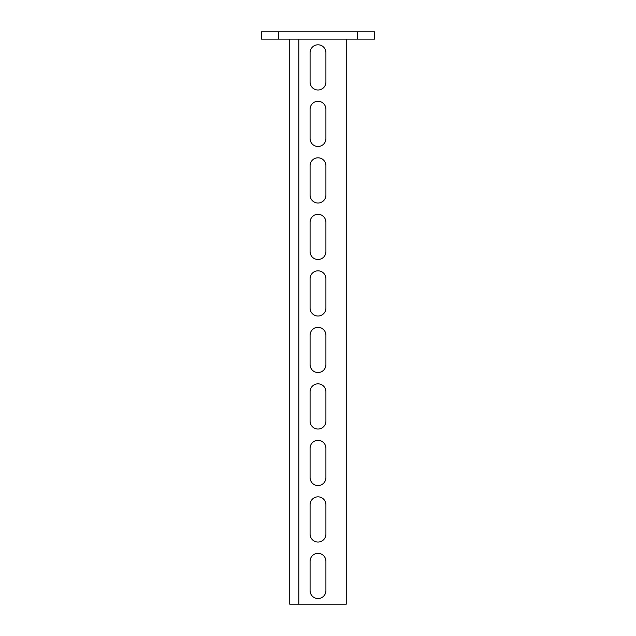 <?xml version="1.0" encoding="UTF-8"?>
<svg xmlns="http://www.w3.org/2000/svg" width="636" height="636" viewBox="0 0 636 636"><rect width="100%" height="100%" fill="white"/><g stroke="black" fill="none" stroke-linecap="round" stroke-linejoin="round"><path stroke-width="0.95" d="M357.551 31.8L357.551 39.146L374.509 39.146L374.509 31.8L261.491 31.8L261.491 39.146L278.449 39.146L278.449 31.8M357.551 39.146L278.449 39.146M346.254 39.146L346.254 604.2L289.746 604.2L289.746 39.146M325.91 82.092A7.91 7.91 0 0 1 318 90.002A7.91 7.91 0 0 1 310.09 82.092L310.09 52.709A7.91 7.91 0 0 1 318 44.798A7.91 7.91 0 0 1 325.91 52.709L325.91 82.092A7.91 7.91 0 0 1 318 90.002A7.91 7.91 0 0 1 310.09 82.092M325.91 138.592A7.91 7.91 0 0 1 318 146.503A7.91 7.91 0 0 1 310.09 138.592L310.09 109.209A7.91 7.91 0 0 1 318 101.299A7.91 7.91 0 0 1 325.91 109.209L325.91 138.592A7.91 7.91 0 0 1 318 146.503A7.91 7.91 0 0 1 310.09 138.592M325.91 195.101A7.91 7.91 0 0 1 318 203.011A7.91 7.91 0 0 1 310.09 195.101L310.09 165.718A7.91 7.91 0 0 1 318 157.808A7.91 7.91 0 0 1 325.91 165.718L325.91 195.101A7.91 7.91 0 0 1 318 203.011A7.91 7.91 0 0 1 310.09 195.101M325.91 251.61A7.91 7.91 0 0 1 318 259.52A7.91 7.91 0 0 1 310.09 251.61L310.09 222.226A7.91 7.91 0 0 1 318 214.316A7.91 7.91 0 0 1 325.91 222.226L325.91 251.61A7.91 7.91 0 0 1 318 259.52A7.91 7.91 0 0 1 310.09 251.61M325.91 308.11A7.91 7.91 0 0 1 318 316.02A7.91 7.91 0 0 1 310.09 308.11L310.09 278.727A7.91 7.91 0 0 1 318 270.817A7.91 7.91 0 0 1 325.91 278.727L325.91 308.11A7.91 7.91 0 0 1 318 316.02A7.91 7.91 0 0 1 310.09 308.11M325.91 364.619A7.91 7.91 0 0 1 318 372.529A7.91 7.91 0 0 1 310.09 364.619L310.09 335.236A7.91 7.91 0 0 1 318 327.325A7.91 7.91 0 0 1 325.91 335.236L325.91 364.619A7.91 7.91 0 0 1 318 372.529A7.91 7.91 0 0 1 310.09 364.619M325.91 421.119A7.91 7.91 0 0 1 318 429.03A7.91 7.91 0 0 1 310.09 421.119L310.09 391.736A7.91 7.91 0 0 1 318 383.826A7.91 7.91 0 0 1 325.91 391.736L325.91 421.119A7.91 7.91 0 0 1 318 429.03A7.91 7.91 0 0 1 310.09 421.119M325.91 477.628A7.91 7.91 0 0 1 318 485.538A7.91 7.91 0 0 1 310.09 477.628L310.09 448.245A7.91 7.91 0 0 1 318 440.335A7.91 7.91 0 0 1 325.91 448.245L325.91 477.628A7.91 7.91 0 0 1 318 485.538A7.91 7.91 0 0 1 310.09 477.628M325.91 534.137A7.91 7.91 0 0 1 318 542.047A7.91 7.91 0 0 1 310.09 534.137L310.09 504.753A7.91 7.91 0 0 1 318 496.843A7.91 7.91 0 0 1 325.91 504.753L325.91 534.137A7.91 7.91 0 0 1 318 542.047A7.91 7.91 0 0 1 310.09 534.137M325.91 590.637A7.91 7.91 0 0 1 318 598.548A7.91 7.91 0 0 1 310.09 590.637L310.09 561.254A7.91 7.91 0 0 1 318 553.344A7.91 7.91 0 0 1 325.91 561.254L325.91 590.637A7.91 7.91 0 0 1 318 598.548A7.91 7.91 0 0 1 310.09 590.637M310.09 52.709A7.91 7.91 0 0 1 318 44.798A7.91 7.91 0 0 1 325.91 52.709M310.09 109.209A7.91 7.91 0 0 1 318 101.299A7.91 7.91 0 0 1 325.91 109.209M310.09 165.718A7.91 7.91 0 0 1 318 157.808A7.91 7.91 0 0 1 325.91 165.718M310.09 222.226A7.91 7.91 0 0 1 318 214.316A7.91 7.91 0 0 1 325.91 222.226M310.09 278.727A7.91 7.91 0 0 1 318 270.817A7.91 7.91 0 0 1 325.91 278.727M310.09 335.236A7.91 7.91 0 0 1 318 327.325A7.91 7.91 0 0 1 325.91 335.236M310.09 391.736A7.91 7.91 0 0 1 318 383.826A7.91 7.91 0 0 1 325.91 391.736M310.09 448.245A7.91 7.91 0 0 1 318 440.335A7.91 7.91 0 0 1 325.91 448.245M310.09 504.753A7.91 7.91 0 0 1 318 496.843A7.91 7.91 0 0 1 325.91 504.753M310.09 561.254A7.91 7.91 0 0 1 318 553.344A7.91 7.91 0 0 1 325.91 561.254M298.785 39.146L298.785 604.2"/></g></svg>
